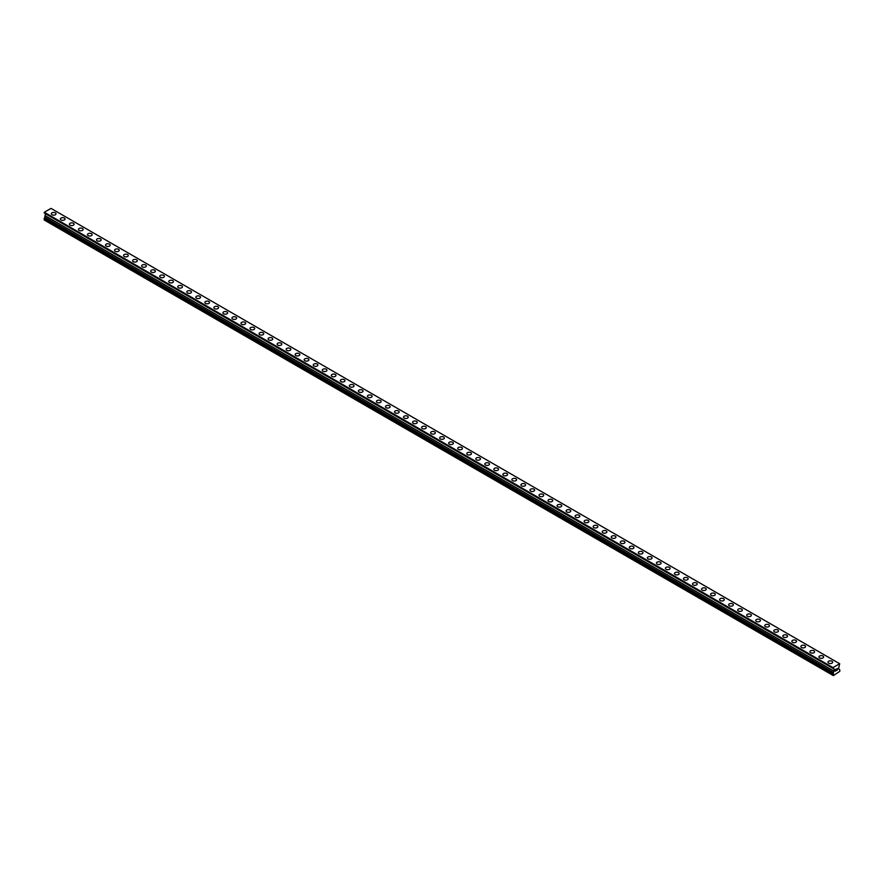 <?xml version="1.0" encoding="UTF-8"?>
<svg xmlns="http://www.w3.org/2000/svg" width="884" height="884" viewBox="0 0 884 884"><rect width="100%" height="100%" fill="white"/><g stroke="black" fill="none" stroke-linecap="round" stroke-linejoin="round"><path stroke-width="1.33" d="M51.338 213.795A2.343 1.348 180 0 1 52.786 212.547A2.343 1.348 180 0 1 55.338 212.845A2.343 1.348 180 0 1 56.024 213.806A2.343 1.348 180 0 1 54.576 215.055A2.343 1.348 180 0 1 52.023 214.757A2.343 1.348 180 0 1 51.338 213.795A2.343 1.348 180 0 1 52.786 212.558A2.343 1.348 180 0 1 55.338 212.845A2.343 1.348 180 0 1 56.024 213.795M60.366 219.011A2.343 1.348 180 0 1 61.814 217.762A2.343 1.348 180 0 1 64.366 218.061A2.343 1.348 180 0 1 65.051 219.022A2.343 1.348 180 0 1 63.604 220.26A2.343 1.348 180 0 1 61.062 219.972A2.343 1.348 180 0 1 60.366 219.011A2.343 1.348 180 0 1 61.814 217.773A2.343 1.348 180 0 1 64.366 218.061A2.343 1.348 180 0 1 65.051 219.011M69.405 224.227A2.343 1.348 180 0 1 70.853 222.978A2.343 1.348 180 0 1 73.394 223.276A2.343 1.348 180 0 1 74.09 224.227A2.343 1.348 180 0 1 72.643 225.475A2.343 1.348 180 0 1 70.09 225.188A2.343 1.348 180 0 1 69.405 224.227A2.343 1.348 180 0 1 70.853 222.978A2.343 1.348 180 0 1 73.394 223.276A2.343 1.348 180 0 1 74.09 224.227M82.433 228.492A2.343 1.348 180 0 1 83.118 229.442A2.343 1.348 180 0 1 81.671 230.691A2.343 1.348 180 0 1 79.118 230.392A2.343 1.348 180 0 1 78.433 229.442A2.343 1.348 180 0 1 79.88 228.194A2.343 1.348 180 0 1 82.433 228.492M78.433 229.442A2.343 1.348 180 0 1 79.88 228.194A2.343 1.348 180 0 1 82.433 228.481A2.343 1.348 180 0 1 83.118 229.442M87.461 234.658A2.343 1.348 180 0 1 88.908 233.409A2.343 1.348 180 0 1 91.461 233.696A2.343 1.348 180 0 1 92.146 234.658A2.343 1.348 180 0 1 90.698 235.906A2.343 1.348 180 0 1 88.146 235.608A2.343 1.348 180 0 1 87.461 234.658A2.343 1.348 180 0 1 88.908 233.409A2.343 1.348 180 0 1 91.461 233.708A2.343 1.348 180 0 1 92.146 234.658M96.489 239.873A2.343 1.348 180 0 1 97.936 238.625A2.343 1.348 180 0 1 100.489 238.912A2.343 1.348 180 0 1 101.174 239.873A2.343 1.348 180 0 1 99.726 241.122A2.343 1.348 180 0 1 97.185 240.824A2.343 1.348 180 0 1 96.489 239.873A2.343 1.348 180 0 1 97.936 238.625A2.343 1.348 180 0 1 100.489 238.912A2.343 1.348 180 0 1 101.174 239.873M105.528 245.089A2.343 1.348 180 0 1 106.975 243.829A2.343 1.348 180 0 1 109.517 244.128A2.343 1.348 180 0 1 110.213 245.089A2.343 1.348 180 0 1 108.765 246.338A2.343 1.348 180 0 1 106.213 246.039A2.343 1.348 180 0 1 105.528 245.089A2.343 1.348 180 0 1 106.975 243.84A2.343 1.348 180 0 1 109.517 244.128A2.343 1.348 180 0 1 110.213 245.089M114.555 250.294A2.343 1.348 180 0 1 116.003 249.045A2.343 1.348 180 0 1 118.555 249.343A2.343 1.348 180 0 1 119.241 250.305A2.343 1.348 180 0 1 117.793 251.542A2.343 1.348 180 0 1 115.24 251.255A2.343 1.348 180 0 1 114.555 250.294A2.343 1.348 180 0 1 116.003 249.056A2.343 1.348 180 0 1 118.555 249.343A2.343 1.348 180 0 1 119.241 250.294M123.583 255.509A2.343 1.348 180 0 1 125.031 254.26A2.343 1.348 180 0 1 127.583 254.559A2.343 1.348 180 0 1 128.268 255.509A2.343 1.348 180 0 1 126.821 256.758A2.343 1.348 180 0 1 124.268 256.471A2.343 1.348 180 0 1 123.583 255.509A2.343 1.348 180 0 1 125.031 254.26A2.343 1.348 180 0 1 127.583 254.559A2.343 1.348 180 0 1 128.268 255.509M132.622 260.725A2.343 1.348 180 0 1 134.059 259.476A2.343 1.348 180 0 1 136.611 259.774A2.343 1.348 180 0 1 137.296 260.725A2.343 1.348 180 0 1 135.849 261.973A2.343 1.348 180 0 1 133.307 261.686A2.343 1.348 180 0 1 132.622 260.725A2.343 1.348 180 0 1 134.059 259.476A2.343 1.348 180 0 1 136.611 259.774A2.343 1.348 180 0 1 137.296 260.725M141.65 265.94A2.343 1.348 180 0 1 143.097 264.692A2.343 1.348 180 0 1 145.639 264.979A2.343 1.348 180 0 1 146.335 265.94A2.343 1.348 180 0 1 144.888 267.189A2.343 1.348 180 0 1 142.335 266.891A2.343 1.348 180 0 1 141.65 265.94A2.343 1.348 180 0 1 143.097 264.692A2.343 1.348 180 0 1 145.639 264.99A2.343 1.348 180 0 1 146.335 265.94M154.678 270.206A2.343 1.348 180 0 1 155.363 271.156A2.343 1.348 180 0 1 153.915 272.405A2.343 1.348 180 0 1 151.363 272.106A2.343 1.348 180 0 1 150.678 271.156A2.343 1.348 180 0 1 152.125 269.907A2.343 1.348 180 0 1 154.678 270.206M150.678 271.156A2.343 1.348 180 0 1 152.125 269.907A2.343 1.348 180 0 1 154.678 270.195A2.343 1.348 180 0 1 155.363 271.156M159.706 276.372A2.343 1.348 180 0 1 161.153 275.123A2.343 1.348 180 0 1 163.706 275.41A2.343 1.348 180 0 1 164.391 276.372A2.343 1.348 180 0 1 162.943 277.62A2.343 1.348 180 0 1 160.391 277.322A2.343 1.348 180 0 1 159.706 276.372A2.343 1.348 180 0 1 161.153 275.123A2.343 1.348 180 0 1 163.706 275.41A2.343 1.348 180 0 1 164.391 276.372M168.745 281.587A2.343 1.348 180 0 1 170.181 280.339A2.343 1.348 180 0 1 172.734 280.626A2.343 1.348 180 0 1 173.419 281.587M172.734 280.626A2.343 1.348 180 0 1 173.419 281.576A2.343 1.348 180 0 1 171.971 282.825A2.343 1.348 180 0 1 169.43 282.537A2.343 1.348 180 0 1 168.745 281.576A2.343 1.348 180 0 1 170.181 280.327A2.343 1.348 180 0 1 172.734 280.626M177.772 286.792A2.343 1.348 180 0 1 179.22 285.543A2.343 1.348 180 0 1 181.761 285.841A2.343 1.348 180 0 1 182.458 286.803A2.343 1.348 180 0 1 181.01 288.04A2.343 1.348 180 0 1 178.458 287.753A2.343 1.348 180 0 1 177.772 286.792A2.343 1.348 180 0 1 179.22 285.543A2.343 1.348 180 0 1 181.761 285.841A2.343 1.348 180 0 1 182.458 286.792M186.8 292.007A2.343 1.348 180 0 1 188.248 290.759A2.343 1.348 180 0 1 190.8 291.057A2.343 1.348 180 0 1 191.485 292.007A2.343 1.348 180 0 1 190.038 293.256A2.343 1.348 180 0 1 187.485 292.969A2.343 1.348 180 0 1 186.8 292.007A2.343 1.348 180 0 1 188.248 290.759A2.343 1.348 180 0 1 190.8 291.057A2.343 1.348 180 0 1 191.485 292.007M195.828 297.223A2.343 1.348 180 0 1 197.276 295.974A2.343 1.348 180 0 1 199.828 296.262A2.343 1.348 180 0 1 200.513 297.223A2.343 1.348 180 0 1 199.066 298.472A2.343 1.348 180 0 1 196.513 298.173A2.343 1.348 180 0 1 195.828 297.223A2.343 1.348 180 0 1 197.276 295.974A2.343 1.348 180 0 1 199.828 296.273A2.343 1.348 180 0 1 200.513 297.223M204.867 302.438A2.343 1.348 180 0 1 206.303 301.19A2.343 1.348 180 0 1 208.856 301.477A2.343 1.348 180 0 1 209.541 302.438A2.343 1.348 180 0 1 208.105 303.687A2.343 1.348 180 0 1 205.552 303.389A2.343 1.348 180 0 1 204.867 302.438A2.343 1.348 180 0 1 206.303 301.19A2.343 1.348 180 0 1 208.856 301.488A2.343 1.348 180 0 1 209.541 302.438M213.895 307.654A2.343 1.348 180 0 1 215.342 306.405A2.343 1.348 180 0 1 217.895 306.693A2.343 1.348 180 0 1 218.58 307.654A2.343 1.348 180 0 1 217.132 308.903A2.343 1.348 180 0 1 214.58 308.604A2.343 1.348 180 0 1 213.895 307.654A2.343 1.348 180 0 1 215.342 306.405A2.343 1.348 180 0 1 217.895 306.693A2.343 1.348 180 0 1 218.58 307.654M222.923 312.859A2.343 1.348 180 0 1 224.37 311.61A2.343 1.348 180 0 1 226.923 311.908A2.343 1.348 180 0 1 227.608 312.87A2.343 1.348 180 0 1 226.16 314.107A2.343 1.348 180 0 1 223.608 313.82A2.343 1.348 180 0 1 222.923 312.859A2.343 1.348 180 0 1 224.37 311.621A2.343 1.348 180 0 1 226.923 311.908A2.343 1.348 180 0 1 227.608 312.859M231.951 318.074A2.343 1.348 180 0 1 233.398 316.826A2.343 1.348 180 0 1 235.951 317.124A2.343 1.348 180 0 1 236.636 318.085A2.343 1.348 180 0 1 235.188 319.323A2.343 1.348 180 0 1 232.636 319.036A2.343 1.348 180 0 1 231.951 318.074A2.343 1.348 180 0 1 233.398 316.837A2.343 1.348 180 0 1 235.951 317.124A2.343 1.348 180 0 1 236.636 318.074M240.989 323.29A2.343 1.348 180 0 1 242.426 322.041A2.343 1.348 180 0 1 244.978 322.34A2.343 1.348 180 0 1 245.664 323.29A2.343 1.348 180 0 1 244.227 324.538A2.343 1.348 180 0 1 241.675 324.251A2.343 1.348 180 0 1 240.989 323.29A2.343 1.348 180 0 1 242.426 322.041A2.343 1.348 180 0 1 244.978 322.34A2.343 1.348 180 0 1 245.664 323.29M254.017 327.555A2.343 1.348 180 0 1 254.702 328.505A2.343 1.348 180 0 1 253.255 329.754A2.343 1.348 180 0 1 250.702 329.456A2.343 1.348 180 0 1 250.017 328.505A2.343 1.348 180 0 1 251.465 327.257A2.343 1.348 180 0 1 254.017 327.555M250.017 328.505A2.343 1.348 180 0 1 251.465 327.257A2.343 1.348 180 0 1 254.017 327.544A2.343 1.348 180 0 1 254.702 328.505M259.045 333.721A2.343 1.348 180 0 1 260.493 332.472A2.343 1.348 180 0 1 263.045 332.76A2.343 1.348 180 0 1 263.73 333.721A2.343 1.348 180 0 1 262.283 334.97A2.343 1.348 180 0 1 259.73 334.671A2.343 1.348 180 0 1 259.045 333.721A2.343 1.348 180 0 1 260.493 332.472A2.343 1.348 180 0 1 263.045 332.771A2.343 1.348 180 0 1 263.73 333.721M268.073 338.937A2.343 1.348 180 0 1 269.521 337.688A2.343 1.348 180 0 1 272.073 337.975A2.343 1.348 180 0 1 272.758 338.937A2.343 1.348 180 0 1 271.311 340.185A2.343 1.348 180 0 1 268.758 339.887A2.343 1.348 180 0 1 268.073 338.937A2.343 1.348 180 0 1 269.521 337.688A2.343 1.348 180 0 1 272.073 337.975A2.343 1.348 180 0 1 272.758 338.937M277.112 344.141A2.343 1.348 180 0 1 278.548 342.893A2.343 1.348 180 0 1 281.101 343.191A2.343 1.348 180 0 1 281.786 344.152A2.343 1.348 180 0 1 280.35 345.39A2.343 1.348 180 0 1 277.797 345.103A2.343 1.348 180 0 1 277.112 344.141A2.343 1.348 180 0 1 278.548 342.904A2.343 1.348 180 0 1 281.101 343.191A2.343 1.348 180 0 1 281.786 344.141M286.14 349.357A2.343 1.348 180 0 1 287.587 348.108A2.343 1.348 180 0 1 290.14 348.406A2.343 1.348 180 0 1 290.825 349.368A2.343 1.348 180 0 1 289.377 350.605A2.343 1.348 180 0 1 286.825 350.318A2.343 1.348 180 0 1 286.14 349.357A2.343 1.348 180 0 1 287.587 348.119A2.343 1.348 180 0 1 290.14 348.406A2.343 1.348 180 0 1 290.825 349.357M295.168 354.572A2.343 1.348 180 0 1 296.615 353.324A2.343 1.348 180 0 1 299.168 353.622A2.343 1.348 180 0 1 299.853 354.572A2.343 1.348 180 0 1 298.405 355.821A2.343 1.348 180 0 1 295.853 355.534A2.343 1.348 180 0 1 295.168 354.572A2.343 1.348 180 0 1 296.615 353.324A2.343 1.348 180 0 1 299.168 353.622A2.343 1.348 180 0 1 299.853 354.572M304.195 359.788A2.343 1.348 180 0 1 305.643 358.539A2.343 1.348 180 0 1 308.196 358.827A2.343 1.348 180 0 1 308.881 359.788A2.343 1.348 180 0 1 307.433 361.037A2.343 1.348 180 0 1 304.881 360.738A2.343 1.348 180 0 1 304.195 359.788A2.343 1.348 180 0 1 305.643 358.539A2.343 1.348 180 0 1 308.196 358.838A2.343 1.348 180 0 1 308.881 359.788M313.234 365.004A2.343 1.348 180 0 1 314.671 363.755A2.343 1.348 180 0 1 317.223 364.042A2.343 1.348 180 0 1 317.909 365.004A2.343 1.348 180 0 1 316.472 366.252A2.343 1.348 180 0 1 313.919 365.954A2.343 1.348 180 0 1 313.234 365.004A2.343 1.348 180 0 1 314.671 363.755A2.343 1.348 180 0 1 317.223 364.053A2.343 1.348 180 0 1 317.909 365.004M322.262 370.219A2.343 1.348 180 0 1 323.71 368.971A2.343 1.348 180 0 1 326.262 369.258A2.343 1.348 180 0 1 326.947 370.219A2.343 1.348 180 0 1 325.5 371.468A2.343 1.348 180 0 1 322.947 371.169A2.343 1.348 180 0 1 322.262 370.219A2.343 1.348 180 0 1 323.71 368.971A2.343 1.348 180 0 1 326.262 369.258A2.343 1.348 180 0 1 326.947 370.219M331.29 375.424A2.343 1.348 180 0 1 332.738 374.175A2.343 1.348 180 0 1 335.29 374.473A2.343 1.348 180 0 1 335.975 375.435A2.343 1.348 180 0 1 334.528 376.672A2.343 1.348 180 0 1 331.975 376.385A2.343 1.348 180 0 1 331.29 375.424A2.343 1.348 180 0 1 332.738 374.186A2.343 1.348 180 0 1 335.29 374.473A2.343 1.348 180 0 1 335.975 375.424M340.318 380.65A2.343 1.348 180 0 1 341.765 379.402A2.343 1.348 180 0 1 344.318 379.689A2.343 1.348 180 0 1 345.003 380.65M344.318 379.689A2.343 1.348 180 0 1 345.003 380.639A2.343 1.348 180 0 1 343.556 381.888A2.343 1.348 180 0 1 341.003 381.601A2.343 1.348 180 0 1 340.318 380.639A2.343 1.348 180 0 1 341.765 379.391A2.343 1.348 180 0 1 344.318 379.689M349.357 385.855A2.343 1.348 180 0 1 350.793 384.606A2.343 1.348 180 0 1 353.346 384.905A2.343 1.348 180 0 1 354.031 385.855A2.343 1.348 180 0 1 352.594 387.104A2.343 1.348 180 0 1 350.042 386.816A2.343 1.348 180 0 1 349.357 385.855A2.343 1.348 180 0 1 350.793 384.606A2.343 1.348 180 0 1 353.346 384.905A2.343 1.348 180 0 1 354.031 385.855M358.385 391.071A2.343 1.348 180 0 1 359.832 389.822A2.343 1.348 180 0 1 362.385 390.109A2.343 1.348 180 0 1 363.07 391.071A2.343 1.348 180 0 1 361.622 392.319A2.343 1.348 180 0 1 359.07 392.021A2.343 1.348 180 0 1 358.385 391.071A2.343 1.348 180 0 1 359.832 389.822A2.343 1.348 180 0 1 362.385 390.12A2.343 1.348 180 0 1 363.07 391.071M367.412 396.286A2.343 1.348 180 0 1 368.86 395.037A2.343 1.348 180 0 1 371.413 395.325A2.343 1.348 180 0 1 372.098 396.286A2.343 1.348 180 0 1 370.65 397.535A2.343 1.348 180 0 1 368.098 397.236A2.343 1.348 180 0 1 367.412 396.286A2.343 1.348 180 0 1 368.86 395.037A2.343 1.348 180 0 1 371.413 395.336A2.343 1.348 180 0 1 372.098 396.286M376.44 401.502A2.343 1.348 180 0 1 377.888 400.253A2.343 1.348 180 0 1 380.44 400.54A2.343 1.348 180 0 1 381.126 401.502A2.343 1.348 180 0 1 379.678 402.75A2.343 1.348 180 0 1 377.125 402.452A2.343 1.348 180 0 1 376.44 401.502A2.343 1.348 180 0 1 377.888 400.253A2.343 1.348 180 0 1 380.44 400.54A2.343 1.348 180 0 1 381.126 401.502M385.479 406.706A2.343 1.348 180 0 1 386.916 405.458A2.343 1.348 180 0 1 389.468 405.756A2.343 1.348 180 0 1 390.153 406.717A2.343 1.348 180 0 1 388.717 407.955A2.343 1.348 180 0 1 386.164 407.668A2.343 1.348 180 0 1 385.479 406.706A2.343 1.348 180 0 1 386.916 405.469A2.343 1.348 180 0 1 389.468 405.756A2.343 1.348 180 0 1 390.153 406.706M394.507 411.922A2.343 1.348 180 0 1 395.955 410.673A2.343 1.348 180 0 1 398.507 410.972A2.343 1.348 180 0 1 399.192 411.933A2.343 1.348 180 0 1 397.745 413.171A2.343 1.348 180 0 1 395.192 412.883A2.343 1.348 180 0 1 394.507 411.922A2.343 1.348 180 0 1 395.955 410.684A2.343 1.348 180 0 1 398.507 410.972A2.343 1.348 180 0 1 399.192 411.922M403.535 417.137A2.343 1.348 180 0 1 404.983 415.889A2.343 1.348 180 0 1 407.535 416.187A2.343 1.348 180 0 1 408.22 417.137A2.343 1.348 180 0 1 406.773 418.386A2.343 1.348 180 0 1 404.22 418.099A2.343 1.348 180 0 1 403.535 417.137A2.343 1.348 180 0 1 404.983 415.889A2.343 1.348 180 0 1 407.535 416.187A2.343 1.348 180 0 1 408.22 417.137M412.563 422.353A2.343 1.348 180 0 1 414.01 421.104A2.343 1.348 180 0 1 416.563 421.392A2.343 1.348 180 0 1 417.248 422.353A2.343 1.348 180 0 1 415.8 423.602A2.343 1.348 180 0 1 413.248 423.303A2.343 1.348 180 0 1 412.563 422.353A2.343 1.348 180 0 1 414.01 421.104A2.343 1.348 180 0 1 416.563 421.403A2.343 1.348 180 0 1 417.248 422.353M425.591 426.618A2.343 1.348 180 0 1 426.276 427.569A2.343 1.348 180 0 1 424.839 428.817A2.343 1.348 180 0 1 422.287 428.519A2.343 1.348 180 0 1 421.602 427.569A2.343 1.348 180 0 1 423.038 426.32A2.343 1.348 180 0 1 425.591 426.618M421.602 427.569A2.343 1.348 180 0 1 423.038 426.32A2.343 1.348 180 0 1 425.591 426.607A2.343 1.348 180 0 1 426.276 427.569M430.63 432.784A2.343 1.348 180 0 1 432.077 431.536A2.343 1.348 180 0 1 434.63 431.823A2.343 1.348 180 0 1 435.315 432.784A2.343 1.348 180 0 1 433.867 434.033A2.343 1.348 180 0 1 431.315 433.735A2.343 1.348 180 0 1 430.63 432.784A2.343 1.348 180 0 1 432.077 431.536A2.343 1.348 180 0 1 434.63 431.823A2.343 1.348 180 0 1 435.315 432.784M439.657 438A2.343 1.348 180 0 1 441.105 436.751A2.343 1.348 180 0 1 443.657 437.039A2.343 1.348 180 0 1 444.343 438M443.657 437.039A2.343 1.348 180 0 1 444.343 437.989A2.343 1.348 180 0 1 442.895 439.238A2.343 1.348 180 0 1 440.342 438.95A2.343 1.348 180 0 1 439.657 437.989A2.343 1.348 180 0 1 441.105 436.74A2.343 1.348 180 0 1 443.657 437.039M448.685 443.204A2.343 1.348 180 0 1 450.133 441.956A2.343 1.348 180 0 1 452.685 442.254A2.343 1.348 180 0 1 453.37 443.216A2.343 1.348 180 0 1 451.923 444.453A2.343 1.348 180 0 1 449.37 444.166A2.343 1.348 180 0 1 448.685 443.204A2.343 1.348 180 0 1 450.133 441.967A2.343 1.348 180 0 1 452.685 442.254A2.343 1.348 180 0 1 453.37 443.204M457.724 448.42A2.343 1.348 180 0 1 459.161 447.171A2.343 1.348 180 0 1 461.713 447.47A2.343 1.348 180 0 1 462.398 448.42A2.343 1.348 180 0 1 460.962 449.669A2.343 1.348 180 0 1 458.409 449.381A2.343 1.348 180 0 1 457.724 448.42A2.343 1.348 180 0 1 459.161 447.171A2.343 1.348 180 0 1 461.713 447.47A2.343 1.348 180 0 1 462.398 448.42M466.752 453.636A2.343 1.348 180 0 1 468.2 452.387A2.343 1.348 180 0 1 470.752 452.674A2.343 1.348 180 0 1 471.437 453.636A2.343 1.348 180 0 1 469.99 454.884A2.343 1.348 180 0 1 467.437 454.586A2.343 1.348 180 0 1 466.752 453.636A2.343 1.348 180 0 1 468.2 452.387A2.343 1.348 180 0 1 470.752 452.685A2.343 1.348 180 0 1 471.437 453.636M475.78 458.851A2.343 1.348 180 0 1 477.227 457.603A2.343 1.348 180 0 1 479.78 457.89A2.343 1.348 180 0 1 480.465 458.851A2.343 1.348 180 0 1 479.017 460.1A2.343 1.348 180 0 1 476.465 459.802A2.343 1.348 180 0 1 475.78 458.851A2.343 1.348 180 0 1 477.227 457.603A2.343 1.348 180 0 1 479.78 457.901A2.343 1.348 180 0 1 480.465 458.851M484.808 464.067A2.343 1.348 180 0 1 486.255 462.818A2.343 1.348 180 0 1 488.808 463.106A2.343 1.348 180 0 1 489.493 464.067A2.343 1.348 180 0 1 488.045 465.316A2.343 1.348 180 0 1 485.493 465.017A2.343 1.348 180 0 1 484.808 464.067A2.343 1.348 180 0 1 486.255 462.818A2.343 1.348 180 0 1 488.808 463.106A2.343 1.348 180 0 1 489.493 464.067M493.847 469.271A2.343 1.348 180 0 1 495.283 468.023A2.343 1.348 180 0 1 497.836 468.321A2.343 1.348 180 0 1 498.521 469.282A2.343 1.348 180 0 1 497.084 470.531A2.343 1.348 180 0 1 494.532 470.233A2.343 1.348 180 0 1 493.847 469.271A2.343 1.348 180 0 1 495.283 468.034A2.343 1.348 180 0 1 497.836 468.321A2.343 1.348 180 0 1 498.521 469.271M502.874 474.487A2.343 1.348 180 0 1 504.322 473.238A2.343 1.348 180 0 1 506.875 473.537A2.343 1.348 180 0 1 507.56 474.498A2.343 1.348 180 0 1 506.112 475.736A2.343 1.348 180 0 1 503.56 475.448A2.343 1.348 180 0 1 502.874 474.487A2.343 1.348 180 0 1 504.322 473.249A2.343 1.348 180 0 1 506.875 473.537A2.343 1.348 180 0 1 507.56 474.487M511.902 479.703A2.343 1.348 180 0 1 513.35 478.454A2.343 1.348 180 0 1 515.902 478.752A2.343 1.348 180 0 1 516.587 479.703A2.343 1.348 180 0 1 515.14 480.951A2.343 1.348 180 0 1 512.587 480.664A2.343 1.348 180 0 1 511.902 479.703A2.343 1.348 180 0 1 513.35 478.454A2.343 1.348 180 0 1 515.902 478.752A2.343 1.348 180 0 1 516.587 479.703M524.93 483.968A2.343 1.348 180 0 1 525.615 484.918A2.343 1.348 180 0 1 524.168 486.167A2.343 1.348 180 0 1 521.615 485.88A2.343 1.348 180 0 1 520.93 484.918A2.343 1.348 180 0 1 522.378 483.67A2.343 1.348 180 0 1 524.93 483.968M520.93 484.918A2.343 1.348 180 0 1 522.378 483.67A2.343 1.348 180 0 1 524.93 483.957A2.343 1.348 180 0 1 525.615 484.918M529.969 490.134A2.343 1.348 180 0 1 531.406 488.885A2.343 1.348 180 0 1 533.958 489.172A2.343 1.348 180 0 1 534.643 490.134A2.343 1.348 180 0 1 533.207 491.382A2.343 1.348 180 0 1 530.654 491.084A2.343 1.348 180 0 1 529.969 490.134A2.343 1.348 180 0 1 531.406 488.885A2.343 1.348 180 0 1 533.958 489.183A2.343 1.348 180 0 1 534.643 490.134M538.997 495.349A2.343 1.348 180 0 1 540.444 494.101A2.343 1.348 180 0 1 542.997 494.388A2.343 1.348 180 0 1 543.682 495.349A2.343 1.348 180 0 1 542.235 496.598A2.343 1.348 180 0 1 539.682 496.3A2.343 1.348 180 0 1 538.997 495.349A2.343 1.348 180 0 1 540.444 494.101A2.343 1.348 180 0 1 542.997 494.388A2.343 1.348 180 0 1 543.682 495.349M548.025 500.565A2.343 1.348 180 0 1 549.472 499.305A2.343 1.348 180 0 1 552.025 499.604A2.343 1.348 180 0 1 552.71 500.565A2.343 1.348 180 0 1 551.262 501.814A2.343 1.348 180 0 1 548.71 501.515A2.343 1.348 180 0 1 548.025 500.565A2.343 1.348 180 0 1 549.472 499.316A2.343 1.348 180 0 1 552.025 499.604A2.343 1.348 180 0 1 552.71 500.565M557.053 505.77A2.343 1.348 180 0 1 558.5 504.521A2.343 1.348 180 0 1 561.053 504.819A2.343 1.348 180 0 1 561.738 505.781A2.343 1.348 180 0 1 560.29 507.018A2.343 1.348 180 0 1 557.738 506.731A2.343 1.348 180 0 1 557.053 505.77A2.343 1.348 180 0 1 558.5 504.532A2.343 1.348 180 0 1 561.053 504.819A2.343 1.348 180 0 1 561.738 505.77M566.091 510.985A2.343 1.348 180 0 1 567.528 509.736A2.343 1.348 180 0 1 570.081 510.035A2.343 1.348 180 0 1 570.766 510.985A2.343 1.348 180 0 1 569.329 512.234A2.343 1.348 180 0 1 566.777 511.947A2.343 1.348 180 0 1 566.091 510.985A2.343 1.348 180 0 1 567.528 509.736A2.343 1.348 180 0 1 570.081 510.035A2.343 1.348 180 0 1 570.766 510.985M575.119 516.201A2.343 1.348 180 0 1 576.567 514.952A2.343 1.348 180 0 1 579.119 515.25A2.343 1.348 180 0 1 579.805 516.201A2.343 1.348 180 0 1 578.357 517.449A2.343 1.348 180 0 1 575.804 517.162A2.343 1.348 180 0 1 575.119 516.201A2.343 1.348 180 0 1 576.567 514.952A2.343 1.348 180 0 1 579.119 515.25A2.343 1.348 180 0 1 579.805 516.201M584.147 521.416A2.343 1.348 180 0 1 585.595 520.168A2.343 1.348 180 0 1 588.147 520.455A2.343 1.348 180 0 1 588.832 521.416A2.343 1.348 180 0 1 587.385 522.665A2.343 1.348 180 0 1 584.832 522.367A2.343 1.348 180 0 1 584.147 521.416A2.343 1.348 180 0 1 585.595 520.168A2.343 1.348 180 0 1 588.147 520.466A2.343 1.348 180 0 1 588.832 521.416M597.175 525.682A2.343 1.348 180 0 1 597.86 526.632A2.343 1.348 180 0 1 596.413 527.881A2.343 1.348 180 0 1 593.86 527.582A2.343 1.348 180 0 1 593.175 526.632A2.343 1.348 180 0 1 594.623 525.383A2.343 1.348 180 0 1 597.175 525.682M593.175 526.632A2.343 1.348 180 0 1 594.623 525.383A2.343 1.348 180 0 1 597.175 525.671A2.343 1.348 180 0 1 597.86 526.632M602.214 531.848A2.343 1.348 180 0 1 603.65 530.599A2.343 1.348 180 0 1 606.203 530.886A2.343 1.348 180 0 1 606.888 531.848A2.343 1.348 180 0 1 605.452 533.096A2.343 1.348 180 0 1 602.899 532.798A2.343 1.348 180 0 1 602.214 531.848A2.343 1.348 180 0 1 603.65 530.599A2.343 1.348 180 0 1 606.203 530.886A2.343 1.348 180 0 1 606.888 531.848M611.242 537.063A2.343 1.348 180 0 1 612.689 535.814A2.343 1.348 180 0 1 615.242 536.102A2.343 1.348 180 0 1 615.927 537.063M615.242 536.102A2.343 1.348 180 0 1 615.927 537.052A2.343 1.348 180 0 1 614.479 538.301A2.343 1.348 180 0 1 611.927 538.013A2.343 1.348 180 0 1 611.242 537.052A2.343 1.348 180 0 1 612.689 535.803A2.343 1.348 180 0 1 615.242 536.102M620.27 542.268A2.343 1.348 180 0 1 621.717 541.019A2.343 1.348 180 0 1 624.27 541.317A2.343 1.348 180 0 1 624.955 542.279A2.343 1.348 180 0 1 623.507 543.516A2.343 1.348 180 0 1 620.955 543.229A2.343 1.348 180 0 1 620.27 542.268A2.343 1.348 180 0 1 621.717 541.019A2.343 1.348 180 0 1 624.27 541.317A2.343 1.348 180 0 1 624.955 542.268M629.298 547.483A2.343 1.348 180 0 1 630.745 546.235A2.343 1.348 180 0 1 633.298 546.533A2.343 1.348 180 0 1 633.983 547.483A2.343 1.348 180 0 1 632.535 548.732A2.343 1.348 180 0 1 629.983 548.445A2.343 1.348 180 0 1 629.298 547.483A2.343 1.348 180 0 1 630.745 546.235A2.343 1.348 180 0 1 633.298 546.533A2.343 1.348 180 0 1 633.983 547.483M638.336 552.699A2.343 1.348 180 0 1 639.773 551.45A2.343 1.348 180 0 1 642.325 551.738A2.343 1.348 180 0 1 643.011 552.699A2.343 1.348 180 0 1 641.574 553.948A2.343 1.348 180 0 1 639.021 553.649A2.343 1.348 180 0 1 638.336 552.699A2.343 1.348 180 0 1 639.773 551.45A2.343 1.348 180 0 1 642.325 551.749A2.343 1.348 180 0 1 643.011 552.699M647.364 557.914A2.343 1.348 180 0 1 648.812 556.666A2.343 1.348 180 0 1 651.364 556.953A2.343 1.348 180 0 1 652.049 557.914A2.343 1.348 180 0 1 650.602 559.163A2.343 1.348 180 0 1 648.049 558.865A2.343 1.348 180 0 1 647.364 557.914A2.343 1.348 180 0 1 648.812 556.666A2.343 1.348 180 0 1 651.364 556.964A2.343 1.348 180 0 1 652.049 557.914M656.392 563.13A2.343 1.348 180 0 1 657.84 561.881A2.343 1.348 180 0 1 660.392 562.169A2.343 1.348 180 0 1 661.077 563.13A2.343 1.348 180 0 1 659.63 564.379A2.343 1.348 180 0 1 657.077 564.08A2.343 1.348 180 0 1 656.392 563.13A2.343 1.348 180 0 1 657.84 561.881A2.343 1.348 180 0 1 660.392 562.169A2.343 1.348 180 0 1 661.077 563.13M665.42 568.335A2.343 1.348 180 0 1 666.867 567.086A2.343 1.348 180 0 1 669.42 567.384A2.343 1.348 180 0 1 670.105 568.346A2.343 1.348 180 0 1 668.658 569.583A2.343 1.348 180 0 1 666.105 569.296A2.343 1.348 180 0 1 665.42 568.335A2.343 1.348 180 0 1 666.867 567.097A2.343 1.348 180 0 1 669.42 567.384A2.343 1.348 180 0 1 670.105 568.335M674.459 573.55A2.343 1.348 180 0 1 675.895 572.302A2.343 1.348 180 0 1 678.448 572.6A2.343 1.348 180 0 1 679.133 573.561A2.343 1.348 180 0 1 677.696 574.799A2.343 1.348 180 0 1 675.144 574.512A2.343 1.348 180 0 1 674.459 573.55A2.343 1.348 180 0 1 675.895 572.313A2.343 1.348 180 0 1 678.448 572.6A2.343 1.348 180 0 1 679.133 573.55M683.487 578.766A2.343 1.348 180 0 1 684.934 577.517A2.343 1.348 180 0 1 687.487 577.816A2.343 1.348 180 0 1 688.172 578.766A2.343 1.348 180 0 1 686.724 580.014A2.343 1.348 180 0 1 684.172 579.727A2.343 1.348 180 0 1 683.487 578.766A2.343 1.348 180 0 1 684.934 577.517A2.343 1.348 180 0 1 687.487 577.816A2.343 1.348 180 0 1 688.172 578.766M696.515 583.031A2.343 1.348 180 0 1 697.2 583.981A2.343 1.348 180 0 1 695.752 585.23A2.343 1.348 180 0 1 693.2 584.932A2.343 1.348 180 0 1 692.515 583.981A2.343 1.348 180 0 1 693.962 582.733A2.343 1.348 180 0 1 696.515 583.031M692.515 583.981A2.343 1.348 180 0 1 693.962 582.733A2.343 1.348 180 0 1 696.515 583.02A2.343 1.348 180 0 1 697.2 583.981M701.542 589.197A2.343 1.348 180 0 1 702.99 587.948A2.343 1.348 180 0 1 705.543 588.236A2.343 1.348 180 0 1 706.228 589.197A2.343 1.348 180 0 1 704.78 590.446A2.343 1.348 180 0 1 702.239 590.147A2.343 1.348 180 0 1 701.542 589.197A2.343 1.348 180 0 1 702.99 587.948A2.343 1.348 180 0 1 705.543 588.247A2.343 1.348 180 0 1 706.228 589.197M710.581 594.413A2.343 1.348 180 0 1 712.029 593.164A2.343 1.348 180 0 1 714.57 593.451A2.343 1.348 180 0 1 715.255 594.413A2.343 1.348 180 0 1 713.819 595.661A2.343 1.348 180 0 1 711.266 595.363A2.343 1.348 180 0 1 710.581 594.413A2.343 1.348 180 0 1 712.029 593.164A2.343 1.348 180 0 1 714.57 593.451A2.343 1.348 180 0 1 715.255 594.413M719.609 599.617A2.343 1.348 180 0 1 721.057 598.369A2.343 1.348 180 0 1 723.609 598.667A2.343 1.348 180 0 1 724.294 599.628A2.343 1.348 180 0 1 722.847 600.866A2.343 1.348 180 0 1 720.294 600.579A2.343 1.348 180 0 1 719.609 599.617A2.343 1.348 180 0 1 721.057 598.38A2.343 1.348 180 0 1 723.609 598.667A2.343 1.348 180 0 1 724.294 599.617M728.637 604.833A2.343 1.348 180 0 1 730.085 603.584A2.343 1.348 180 0 1 732.637 603.882A2.343 1.348 180 0 1 733.322 604.844A2.343 1.348 180 0 1 731.875 606.081A2.343 1.348 180 0 1 729.322 605.794A2.343 1.348 180 0 1 728.637 604.833A2.343 1.348 180 0 1 730.085 603.595A2.343 1.348 180 0 1 732.637 603.882A2.343 1.348 180 0 1 733.322 604.833M737.665 610.048A2.343 1.348 180 0 1 739.112 608.8A2.343 1.348 180 0 1 741.665 609.098A2.343 1.348 180 0 1 742.35 610.048A2.343 1.348 180 0 1 740.903 611.297A2.343 1.348 180 0 1 738.361 611.01A2.343 1.348 180 0 1 737.665 610.048A2.343 1.348 180 0 1 739.112 608.8A2.343 1.348 180 0 1 741.665 609.098A2.343 1.348 180 0 1 742.35 610.048M746.704 615.264A2.343 1.348 180 0 1 748.151 614.015A2.343 1.348 180 0 1 750.693 614.303A2.343 1.348 180 0 1 751.378 615.264A2.343 1.348 180 0 1 749.941 616.513A2.343 1.348 180 0 1 747.389 616.214A2.343 1.348 180 0 1 746.704 615.264A2.343 1.348 180 0 1 748.151 614.015A2.343 1.348 180 0 1 750.693 614.314A2.343 1.348 180 0 1 751.378 615.264M755.732 620.48A2.343 1.348 180 0 1 757.179 619.231A2.343 1.348 180 0 1 759.732 619.518A2.343 1.348 180 0 1 760.417 620.48A2.343 1.348 180 0 1 758.969 621.728A2.343 1.348 180 0 1 756.417 621.43A2.343 1.348 180 0 1 755.732 620.48A2.343 1.348 180 0 1 757.179 619.231A2.343 1.348 180 0 1 759.732 619.529A2.343 1.348 180 0 1 760.417 620.48M764.759 625.695A2.343 1.348 180 0 1 766.207 624.447A2.343 1.348 180 0 1 768.76 624.734A2.343 1.348 180 0 1 769.445 625.695A2.343 1.348 180 0 1 767.997 626.944A2.343 1.348 180 0 1 765.445 626.645A2.343 1.348 180 0 1 764.759 625.695A2.343 1.348 180 0 1 766.207 624.447A2.343 1.348 180 0 1 768.76 624.734A2.343 1.348 180 0 1 769.445 625.695M773.787 630.9A2.343 1.348 180 0 1 775.235 629.651A2.343 1.348 180 0 1 777.787 629.949A2.343 1.348 180 0 1 778.472 630.911A2.343 1.348 180 0 1 777.025 632.148A2.343 1.348 180 0 1 774.483 631.861A2.343 1.348 180 0 1 773.787 630.9A2.343 1.348 180 0 1 775.235 629.662A2.343 1.348 180 0 1 777.787 629.949A2.343 1.348 180 0 1 778.472 630.9M782.826 636.126A2.343 1.348 180 0 1 784.274 634.878A2.343 1.348 180 0 1 786.815 635.165A2.343 1.348 180 0 1 787.511 636.126M786.815 635.165A2.343 1.348 180 0 1 787.511 636.115A2.343 1.348 180 0 1 786.064 637.364A2.343 1.348 180 0 1 783.511 637.077A2.343 1.348 180 0 1 782.826 636.115A2.343 1.348 180 0 1 784.274 634.867A2.343 1.348 180 0 1 786.815 635.165M791.854 641.331A2.343 1.348 180 0 1 793.302 640.082A2.343 1.348 180 0 1 795.854 640.381A2.343 1.348 180 0 1 796.539 641.331A2.343 1.348 180 0 1 795.092 642.58A2.343 1.348 180 0 1 792.539 642.292A2.343 1.348 180 0 1 791.854 641.331A2.343 1.348 180 0 1 793.302 640.082A2.343 1.348 180 0 1 795.854 640.381A2.343 1.348 180 0 1 796.539 641.331M800.882 646.547A2.343 1.348 180 0 1 802.329 645.298A2.343 1.348 180 0 1 804.882 645.585A2.343 1.348 180 0 1 805.567 646.547A2.343 1.348 180 0 1 804.12 647.795A2.343 1.348 180 0 1 801.567 647.497A2.343 1.348 180 0 1 800.882 646.547A2.343 1.348 180 0 1 802.329 645.298A2.343 1.348 180 0 1 804.882 645.596A2.343 1.348 180 0 1 805.567 646.547M809.91 651.762A2.343 1.348 180 0 1 811.357 650.514A2.343 1.348 180 0 1 813.91 650.801A2.343 1.348 180 0 1 814.595 651.762A2.343 1.348 180 0 1 813.147 653.011A2.343 1.348 180 0 1 810.606 652.712A2.343 1.348 180 0 1 809.91 651.762A2.343 1.348 180 0 1 811.357 650.514A2.343 1.348 180 0 1 813.91 650.812A2.343 1.348 180 0 1 814.595 651.762M818.949 656.978A2.343 1.348 180 0 1 820.396 655.729A2.343 1.348 180 0 1 822.938 656.016A2.343 1.348 180 0 1 823.634 656.978A2.343 1.348 180 0 1 822.186 658.226A2.343 1.348 180 0 1 819.634 657.928A2.343 1.348 180 0 1 818.949 656.978A2.343 1.348 180 0 1 820.396 655.729A2.343 1.348 180 0 1 822.938 656.016A2.343 1.348 180 0 1 823.634 656.978M827.976 662.182A2.343 1.348 180 0 1 829.424 660.934A2.343 1.348 180 0 1 831.977 661.232A2.343 1.348 180 0 1 832.662 662.193A2.343 1.348 180 0 1 831.214 663.431A2.343 1.348 180 0 1 828.662 663.144A2.343 1.348 180 0 1 827.976 662.182A2.343 1.348 180 0 1 829.424 660.945A2.343 1.348 180 0 1 831.977 661.232A2.343 1.348 180 0 1 832.662 662.182M835.391 669.619L836.098 669.199L835.391 669.619M835.391 670.37L835.391 671.011L835.391 670.37M835.391 671.011L836.098 670.602L835.391 671.011M835.292 671.177L836.098 670.702L835.292 671.177L835.292 669.564L836.098 669.1M836.662 669.188L837.402 668.503M837.203 669.387L836.772 670.216L837.203 669.387M836.772 670.216L837.535 669.774L836.772 670.216M836.573 670.437L837.535 669.884L836.573 670.437L837.369 668.68M833.402 672.857L834.12 669.077L832.993 667.597L839.678 663.729L838.551 668.658L839.756 669.74L839.8 671.343L833.325 675.608L833.402 672.857L44.719 217.519L44.2 218.492L44.2 220.005L832.872 675.343M45.427 213.685L834.098 669.022L45.427 213.685L44.719 217.519M44.675 213.199L833.38 668.602M44.2 212.867L832.872 668.205L44.2 212.867L44.322 212.259L51.007 208.392L839.678 663.729M832.993 667.597L44.322 212.259M832.872 667.796L44.2 212.458M833.38 672.702L44.719 217.376M834.12 669.077L45.449 213.74M834.12 671.21L45.449 215.873M834.098 671.299L45.427 215.961M833.38 672.547L44.697 217.21M832.916 673.685L44.244 218.348M832.872 673.829L44.2 218.492M832.916 668.282L44.233 212.945"/></g></svg>
